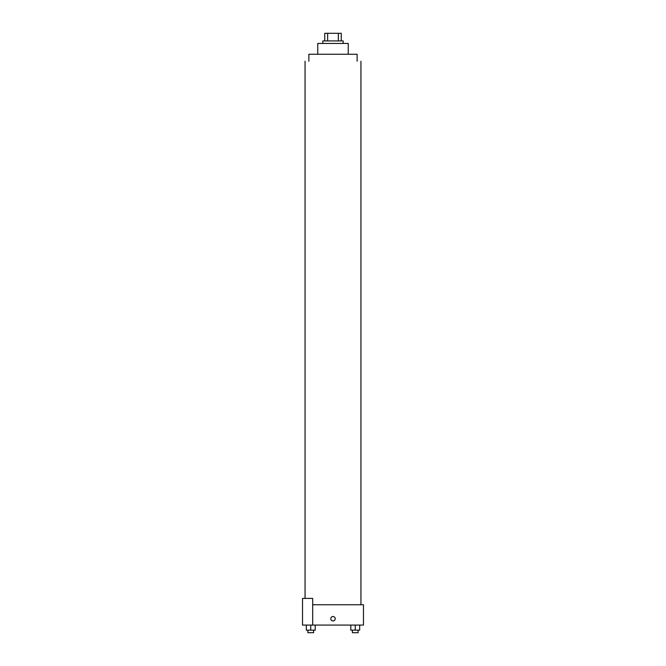 <?xml version="1.0" encoding="UTF-8"?>
<svg xmlns="http://www.w3.org/2000/svg" width="666" height="666" viewBox="0 0 666 666"><rect width="100%" height="100%" fill="white"/><g stroke="black" fill="none" stroke-linecap="round" stroke-linejoin="round"><path stroke-width="1" d="M327.655 40.917L327.655 33.3L324.742 33.3L324.742 40.917L324.742 33.3M327.655 33.3L341.258 33.3L341.258 40.917M338.345 40.917L338.345 33.3M322.844 43.457L322.844 40.917L343.156 40.917L343.156 43.457M317.757 54.254L317.757 43.457L348.243 43.457L348.243 54.254M308.874 61.239L308.874 54.254L357.126 54.254L357.126 61.239M312.679 604.761L363.478 604.761L363.478 625.083L302.522 625.083L302.522 598.409L312.679 598.409L312.679 625.083M330.777 618.731A2.223 2.223 0 0 1 334.107 616.808A2.223 2.223 0 0 1 334.107 620.654A2.223 2.223 0 0 1 330.777 618.731M350.807 625.083L350.807 630.161L359.69 630.161L359.69 625.083L359.69 630.161M355.253 630.161L355.253 625.083M358.1 630.161L358.1 632.7L352.397 632.7L352.397 630.161M306.31 625.083L306.31 630.161L315.193 630.161L315.193 625.083L315.193 630.161M310.747 630.161L310.747 625.083M313.603 630.161L313.603 632.7L307.9 632.7L307.9 630.161M360.939 604.761L360.939 61.239M305.061 598.409L305.061 61.239"/></g></svg>
